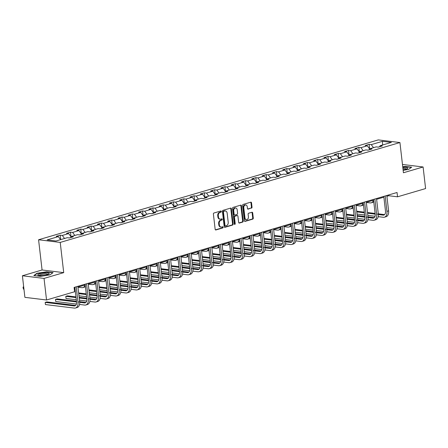 <?xml version="1.0" encoding="UTF-8"?>
<svg xmlns="http://www.w3.org/2000/svg" width="448" height="448" viewBox="0 0 448 448"><rect width="100%" height="100%" fill="white"/><g stroke="black" fill="none" stroke-linecap="round" stroke-linejoin="round"><path stroke-width="0.67" d="M221.351 211.445A0.61 0.454 97 0 0 220.83 210.986L213.942 213.013A0.874 0.65 97 0 0 213.394 214.049L215.158 229.303A0.874 0.65 97 0 0 215.902 229.958L222.79 227.931A0.61 0.454 97 0 0 222.65 226.75L221.76 227.007A2.789 2.083 97 0 1 221.11 227.063A2.789 2.083 97 0 1 219.374 224.907L219.229 223.636A2.789 2.083 97 0 1 220.987 220.315L221.878 220.052A0.61 0.454 97 0 0 221.743 218.865L220.847 219.128A2.789 2.083 97 0 1 220.198 219.184A2.789 2.083 97 0 1 218.462 217.028L218.316 215.757A2.789 2.083 97 0 1 220.074 212.436L220.965 212.173A0.61 0.454 97 0 0 221.351 211.445M220.198 219.184L219.61 219.111A2.789 2.083 97 0 1 217.879 216.955L217.728 215.684A2.789 2.083 97 0 1 219.492 212.363L220.382 212.1A0.61 0.454 97 0 0 220.634 211.047M215.426 229.852L222.202 227.864A0.61 0.454 97 0 0 222.454 226.806M221.11 227.063L220.522 226.996A2.789 2.083 97 0 1 218.786 224.834L218.641 223.563A2.789 2.083 97 0 1 220.399 220.242L221.295 219.979A0.61 0.454 97 0 0 221.547 218.926M251.474 208.158A0.874 0.65 97 0 0 252.022 207.116L251.53 202.838A0.874 0.65 97 0 0 250.779 202.182L243.135 204.428A0.874 0.65 97 0 0 242.586 205.47L244.35 220.718A0.874 0.65 97 0 0 245.095 221.374L252.745 219.128A0.874 0.65 97 0 0 253.294 218.092L252.694 212.923A0.874 0.65 97 0 0 251.95 212.262L248.674 213.226A0.874 0.65 97 0 0 248.125 214.267L248.422 216.826A2.33 1.742 97 0 1 246.406 219.649A2.33 1.742 97 0 1 244.955 217.846L243.796 207.805A2.33 1.742 97 0 1 245.812 204.982A2.33 1.742 97 0 1 247.262 206.786L247.453 208.46A0.874 0.65 97 0 0 248.203 209.115L250.886 208.085A0.874 0.65 97 0 0 251.44 207.043L250.942 202.765A0.874 0.65 97 0 0 250.673 202.216M403.43 172.766L423.102 166.981L425.6 188.563L397.544 196.806L397.046 192.494L74.099 287.431L74.598 291.749L46.542 299.992L44.044 278.415L63.717 272.63L60.222 242.418L399.935 142.548L403.43 172.766M231.375 208.762A0.874 0.65 97 0 0 230.63 208.107L222.981 210.353A0.874 0.65 97 0 0 222.432 211.389L224.196 226.643A0.874 0.65 97 0 0 224.946 227.298L232.59 225.053A0.874 0.65 97 0 0 233.139 224.017L231.375 208.762L230.793 208.69A0.874 0.65 97 0 0 230.518 208.135M233.061 207.39L240.705 205.145A0.874 0.65 97 0 1 241.45 205.8L243.214 221.054A0.874 0.65 97 0 1 242.665 222.09L239.394 223.054A0.874 0.65 97 0 1 238.65 222.393L237.933 216.21A0.874 0.65 97 0 0 237.188 215.555L235.015 216.194A0.874 0.65 97 0 0 234.466 217.23L235.211 223.67A0.61 0.454 97 0 1 234.304 223.933L232.512 208.432A0.874 0.65 97 0 1 233.061 207.39M60.222 242.418L38.578 239.764L378.291 139.899L399.935 142.548M369.667 149.01L369.13 144.357L365.17 145.522L367.304 145.785L360.965 147.65L358.831 147.386L354.872 148.551L357.006 148.814L350.666 150.674L348.533 150.416L344.574 151.575L346.707 151.838L340.368 153.703L338.234 153.44L334.275 154.605L336.409 154.868L330.07 156.727L327.936 156.47L323.977 157.634L326.11 157.892L319.771 159.757L317.638 159.494L313.678 160.658L315.812 160.922L309.473 162.786L307.339 162.523L303.38 163.688L305.514 163.951L299.174 165.81L297.041 165.553L293.082 166.718L295.215 166.975L288.876 168.84L286.742 168.577L282.783 169.742L284.917 170.005L278.578 171.87L276.444 171.606L272.485 172.771L274.618 173.029L268.279 174.894L266.146 174.63L262.186 175.795L264.32 176.058L257.981 177.923L255.847 177.66L251.888 178.825L254.022 179.088L247.682 180.947L245.549 180.69L241.59 181.854L243.723 182.112L237.39 183.977L235.25 183.714L231.291 184.878L233.425 185.142L227.091 187.006L224.952 186.743L220.993 187.908L223.126 188.166L216.793 190.03L214.654 189.773L210.694 190.932L212.828 191.195L206.494 193.06L204.355 192.797L200.396 193.962L202.53 194.225L196.196 196.084L194.057 195.826L190.098 196.991L192.231 197.249L185.898 199.114L183.758 198.85L179.799 200.015L181.933 200.278L175.599 202.143L173.46 201.88L169.501 203.045L171.634 203.308L165.301 205.167L163.162 204.91L159.202 206.074L161.336 206.332L155.002 208.197L152.863 207.934L148.904 209.098L151.038 209.362L144.704 211.221L142.565 210.963L138.606 212.128L140.739 212.386L134.406 214.25L132.266 213.987L128.307 215.152L130.441 215.415L124.107 217.28L121.968 217.017L118.009 218.182L120.142 218.445L113.809 220.304L111.67 220.046L107.71 221.211L109.844 221.469L103.51 223.334L101.371 223.07L97.412 224.235L99.546 224.498L93.212 226.363L91.073 226.1L87.114 227.265L89.247 227.522L82.914 229.387L80.774 229.124L76.815 230.289L78.949 230.552L72.615 232.417L70.476 232.154L66.517 233.318L68.65 233.582L62.317 235.441L60.178 235.183L56.218 236.348L58.352 236.606L47.13 239.904L56.022 240.996L67.245 237.698L69.384 237.955L73.343 236.79L71.21 236.533L70.543 237.614M369.13 144.357L371.263 144.62L382.486 141.322L391.378 142.408L380.156 145.706L382.29 145.97L378.33 147.134L376.197 146.871L369.858 148.736L371.997 148.999L368.032 150.164L365.898 149.901L359.559 151.766L361.698 152.023L357.734 153.188L355.6 152.93L349.261 154.79L351.4 155.053L347.435 156.218L345.302 155.954L338.962 157.819L341.102 158.077L337.137 159.242L335.003 158.984L328.664 160.843L330.803 161.106L326.838 162.271L324.705 162.008L318.366 163.873L320.505 164.136L316.54 165.301L314.406 165.038L308.067 166.902L310.206 167.16L306.242 168.325L304.108 168.067L297.769 169.926L299.908 170.19L295.943 171.354L293.81 171.091L287.47 172.956L289.61 173.219L285.645 174.378L283.511 174.121L277.172 175.98L279.311 176.243L275.346 177.408L273.213 177.145L266.874 179.01L269.013 179.273L265.048 180.438L262.914 180.174L256.575 182.039L258.714 182.297L254.75 183.462L252.616 183.204L246.277 185.063L248.416 185.326L244.451 186.491L242.318 186.228L235.978 188.093L238.118 188.356L234.153 189.521L232.019 189.258L225.68 191.122L227.819 191.38L223.854 192.545L221.721 192.282L215.382 194.146L217.521 194.41L213.556 195.574L211.422 195.311L205.083 197.176L207.222 197.434L203.258 198.598L201.124 198.341L194.785 200.2L196.924 200.463L192.959 201.628L190.826 201.365L184.486 203.23L186.626 203.493L182.661 204.658L180.527 204.394L174.188 206.259L176.327 206.517L172.362 207.682L170.229 207.424L163.89 209.283L166.029 209.546L162.064 210.711L159.93 210.448L153.591 212.313L155.73 212.576L151.766 213.735L149.632 213.478L143.293 215.337L145.432 215.6L141.467 216.765L139.334 216.502L132.994 218.366L135.134 218.63L131.169 219.794L129.035 219.531L122.696 221.396L124.835 221.654L120.87 222.818L118.737 222.561L112.398 224.42L114.537 224.683L110.572 225.848L108.438 225.585L102.099 227.45L104.238 227.713L100.274 228.878L98.14 228.614L91.801 230.479L93.94 230.737L89.975 231.902L87.842 231.638L81.508 233.503L83.642 233.766L79.677 234.931L77.543 234.668L71.21 236.533M369.23 149.761L367.92 150.147M369.678 149.027L367.304 145.785M363.199 150.696L360.965 147.65M369.858 148.736L369.197 149.822M358.932 152.79L357.622 153.177M359.38 152.057L357.006 148.814M352.901 153.72L350.666 150.674M359.559 151.766L358.898 152.846M348.634 155.82L347.323 156.201M349.082 155.081L346.707 151.838M342.602 156.75L340.368 153.703M349.261 154.79L348.6 155.876M338.335 158.844L337.025 159.23M338.783 158.11L336.409 154.868M332.304 159.774L330.07 156.727M338.962 157.819L338.302 158.9M328.037 161.874L326.726 162.26M328.485 161.134L326.11 157.892M322.006 162.803L319.771 159.757M328.664 160.843L328.003 161.93M317.738 164.898L316.428 165.284M318.186 164.164L315.812 160.922M311.707 165.833L309.473 162.786M318.366 163.873L317.705 164.959M307.44 167.927L306.13 168.314M307.339 162.523L307.877 167.177L305.514 163.951M301.409 168.857L299.174 165.81M308.067 166.902L307.406 167.983M297.142 170.957L295.831 171.338M297.041 165.553L297.578 170.201L295.215 166.975M291.11 171.886L288.876 168.84M297.769 169.926L297.108 171.013M286.843 173.981L285.533 174.367M286.742 168.577L287.28 173.23L284.917 170.005M280.812 174.91L278.578 171.87M287.47 172.956L286.81 174.042M276.545 177.01L275.234 177.397M276.993 176.277L274.618 173.029M270.514 177.94L268.279 174.894M277.172 175.98L276.511 177.066M266.246 180.04L264.936 180.421M266.694 179.301L264.32 176.058M260.215 180.97L257.981 177.923M266.874 179.01L266.213 180.096M255.948 183.064L254.638 183.45M256.396 182.33L254.022 179.088M249.917 183.994L247.682 180.947M256.575 182.039L255.914 183.12M245.65 186.094L244.339 186.474M246.098 185.354L243.723 182.112M239.618 187.023L237.39 183.977M246.277 185.063L245.616 186.15M235.351 189.118L234.041 189.504M235.799 188.384L233.425 185.142M229.32 190.053L227.091 187.006M235.978 188.093L235.318 189.179M225.053 192.147L223.742 192.534M225.501 191.414L223.126 188.166M219.022 193.077L216.793 190.03M225.68 191.122L225.019 192.203M214.754 195.177L213.444 195.558M215.202 194.438L212.828 191.195M208.723 196.106L206.494 193.06M215.382 194.146L214.721 195.233M204.456 198.201L203.146 198.587M204.355 192.797L204.893 197.45L202.53 194.225M198.425 199.13L196.196 196.084M205.083 197.176L204.422 198.257M194.158 201.23L192.847 201.617M194.057 195.826L194.594 200.48L192.231 197.249M188.126 202.16L185.898 199.114M194.785 200.2L194.124 201.286M183.859 204.254L182.549 204.641M184.313 203.521L181.933 200.278M177.828 205.19L175.599 202.143M184.486 203.23L183.826 204.316M173.561 207.284L172.25 207.67M174.014 206.55L171.634 203.308M167.53 208.214L165.301 205.167M174.188 206.259L173.527 207.34M163.262 210.314L161.952 210.694M163.716 209.574L161.336 206.332M157.231 211.243L155.002 208.197M163.89 209.283L163.229 210.37M152.964 213.338L151.654 213.724M153.418 212.604L151.038 209.362M146.933 214.267L144.704 211.221M153.591 212.313L152.93 213.394M142.666 216.367L141.355 216.754M142.565 210.963L143.102 215.617L140.739 212.386M136.634 217.297L134.406 214.25M143.293 215.337L142.632 216.423M132.367 219.397L131.057 219.778M132.821 218.658L130.441 215.415M126.336 220.326L124.107 217.28M132.994 218.366L132.334 219.453M122.069 222.421L120.758 222.807M122.522 221.687L120.142 218.445M116.038 223.35L113.809 220.304M122.696 221.396L122.035 222.477M111.77 225.45L110.46 225.831M112.224 224.711L109.844 221.469M105.739 226.38L103.51 223.334M112.398 224.42L111.737 225.506M101.472 228.474L100.162 228.861M101.926 227.741L99.546 224.498M95.441 229.41L93.212 226.363M102.099 227.45L101.438 228.536M91.174 231.504L89.863 231.89M91.627 230.77L89.247 227.522M85.142 232.434L82.914 229.387M91.801 230.479L91.14 231.56M80.875 234.534L79.565 234.914M81.329 233.794L78.949 230.552M74.844 235.463L72.615 232.417M81.508 233.503L80.842 234.59M70.577 237.558L69.266 237.944M71.03 236.824L68.65 233.582M64.546 238.487L62.317 235.441M60.586 239.652L58.352 236.606M63.717 272.63L42.073 269.982L22.4 275.761L44.044 278.415M22.4 275.761L24.898 297.343L46.542 299.992M423.102 166.981L402.466 164.455M42.073 269.982L38.578 239.764M386.921 196.28L388.769 195.737L397.544 196.806M74.189 288.215L74.922 287.997M77.969 287.101L85.221 284.967M88.267 284.077L95.519 281.943M98.566 281.047L105.818 278.914M108.864 278.018L116.116 275.89M119.162 274.994L126.414 272.86M129.461 271.964L136.713 269.83M139.759 268.934L147.011 266.806M150.058 265.91L157.31 263.777M160.356 262.881L167.608 260.747M170.654 259.857L177.906 257.723M180.953 256.827L188.205 254.694M191.251 253.798L198.503 251.67M201.55 250.774L208.802 248.64M211.848 247.744L219.1 245.61M222.146 244.72L229.398 242.586M232.445 241.69L239.697 239.557M242.743 238.661L249.995 236.533M253.042 235.637L260.294 233.503M263.34 232.607L270.592 230.474M273.638 229.583L280.89 227.45M283.937 226.554L291.189 224.42M294.235 223.524L301.487 221.396M304.534 220.5L311.786 218.366M314.832 217.47L322.084 215.337M325.13 214.441L332.382 212.313M335.429 211.417L342.681 209.283M345.727 208.387L352.979 206.254M356.026 205.363L363.278 203.23M366.324 202.334L373.576 200.2M376.622 199.304L383.874 197.176M379.529 146.737L378.218 147.118M382.57 145.001L382.486 141.322M373.498 147.666L371.263 144.62M380.156 145.706L379.495 146.793M388.679 194.953L388.769 195.737M60.693 239.624L60.178 235.183M71.019 236.807L70.476 232.154M81.312 233.778L80.774 229.124M91.61 230.754L91.073 226.1M101.909 227.724L101.371 223.07M112.207 224.694L111.67 220.046M122.506 221.67L121.968 217.017M132.804 218.641L132.266 213.987M153.401 212.587L152.863 207.934M163.699 209.558L163.162 204.91M173.998 206.534L173.46 201.88M184.296 203.504L183.758 198.85M215.191 194.421L214.654 189.773M225.49 191.397L224.952 186.743M235.788 188.367L235.25 183.714M246.086 185.338L245.549 180.69M256.385 182.314L255.847 177.66M266.683 179.284L266.146 174.63M276.982 176.26L276.444 171.606M318.175 164.147L317.638 159.494M328.474 161.123L327.936 156.47M338.772 158.094L338.234 153.44M349.07 155.064L348.533 150.416M359.369 152.04L358.831 147.386M49.974 274.876L53.082 272.608L46.564 271.807L36.938 273.28L33.824 275.554L40.342 276.354L49.974 274.876M403.144 170.29L408.565 169.462L411.678 167.188L405.16 166.393L402.735 166.762M36.977 273.616L36.938 273.28M224.47 227.198L232.002 224.98A0.874 0.65 97 0 0 232.557 223.944L230.793 208.69M223.832 211.333A0.61 0.454 97 0 0 223.446 212.055L224.997 225.445A0.61 0.454 97 0 0 225.518 225.904L226.458 225.63A2.789 2.083 97 0 0 228.217 222.309L227.158 213.158A2.789 2.083 97 0 0 225.428 210.997A2.789 2.083 97 0 0 224.773 211.053L223.25 211.26A0.61 0.454 97 0 0 222.863 211.982L223.446 212.055M224.935 225.831A0.61 0.454 97 0 1 224.414 225.372L222.863 211.982M225.428 210.997L224.84 210.924A2.789 2.083 97 0 0 224.19 210.98L224.773 211.053M223.25 211.26L224.19 210.98M238.918 222.947L242.082 222.018A0.874 0.65 97 0 0 242.631 220.982L240.867 205.727A0.874 0.65 97 0 0 240.598 205.178M236.998 215.533A0.874 0.65 97 0 0 236.6 215.482L234.433 216.121A0.874 0.65 97 0 0 233.878 217.157L234.623 223.597L235.211 223.67M234.41 224.23A0.61 0.454 97 0 0 234.623 223.597M237.188 209.793A2.33 1.742 97 0 0 235.738 207.99A2.33 1.742 97 0 0 233.722 210.812L234.13 214.346A0.874 0.65 97 0 0 234.881 215.006L237.048 214.368A0.874 0.65 97 0 0 237.597 213.326L237.188 209.793M235.738 207.99L235.155 207.917A2.33 1.742 97 0 0 233.139 210.739L233.722 210.812M234.674 215.023L234.091 214.95A0.874 0.65 97 0 1 233.548 214.278L233.139 210.739M247.727 209.014L250.886 208.085M245.812 204.982L245.224 204.91A2.33 1.742 97 0 0 243.208 207.732L243.796 207.805M246.406 219.649L245.823 219.582A2.33 1.742 97 0 1 244.373 217.773L243.208 207.732M244.619 221.273L252.157 219.055A0.874 0.65 97 0 0 252.706 218.019L252.112 212.85A0.874 0.65 97 0 0 251.838 212.296M23.677 286.81L23.218 286.944L23.464 289.106L23.951 289.162M23.699 287.006L23.027 287.353L23.464 289.106M75.628 305.441L46.838 301.918L45.186 302.4L45.438 304.562L74.368 308.101A6.658 4.206 -106.4 0 0 75.494 308.011A6.658 4.206 -106.4 0 0 78.002 302.165L76.227 286.804M75.494 308.011L77.146 307.53A6.658 4.206 -106.4 0 0 79.654 301.678L77.879 286.317M74.833 287.213L76.541 301.986A4.441 2.806 73.6 0 1 74.866 305.883A4.441 2.806 73.6 0 1 74.116 305.945L45.186 302.4L45.438 304.562M49.09 273.392A5.768 1.176 -6.6 0 0 42.325 273.218A5.768 1.176 -6.6 0 0 37.856 275.111A5.768 1.176 -6.6 0 0 38.181 275.296A5.768 1.176 -6.6 0 0 43.613 275.425A5.768 1.176 -6.6 0 0 48.871 274.058A5.768 1.176 -6.6 0 0 49.09 273.392M47.902 274.518A4.368 0.89 -6.6 0 0 47.818 274.389A4.368 0.89 -6.6 0 0 43.131 274.193A4.368 0.89 -6.6 0 0 39.222 275.52M34.25 275.604L37.162 273.482L46.491 272.054L52.786 272.821M403.099 169.887A5.768 1.176 -6.6 0 0 405.871 169.299A5.768 1.176 -6.6 0 0 407.462 168.638A5.768 1.176 -6.6 0 0 402.83 167.574M402.763 166.992L405.082 166.634L411.382 167.406M406.493 169.098A4.368 0.89 -6.6 0 0 402.954 168.655M74.402 290.069A6.658 4.206 -106.4 0 0 75.118 289.677M74.306 289.24A6.658 4.206 -106.4 0 0 74.861 288.014M77.98 287.202L81.766 287.666A6.658 4.206 -106.4 0 0 82.891 287.577A6.658 4.206 -106.4 0 0 85.159 284.99M82.891 287.577L84.543 287.09A6.658 4.206 -106.4 0 0 85.417 286.653M79.542 304.444L84.666 305.071A6.658 4.206 -106.4 0 0 85.792 304.987A6.658 4.206 -106.4 0 0 88.301 299.135L86.526 283.774M85.792 304.987L87.444 304.5A6.658 4.206 -106.4 0 0 89.953 298.648L88.178 283.293M85.131 284.189L86.839 298.956A4.441 2.806 73.6 0 1 85.165 302.859A4.441 2.806 73.6 0 1 84.414 302.915L79.71 302.338M85.926 302.411L79.649 301.644M76.457 301.252L57.137 298.889L55.485 299.376L55.737 301.532L76.406 304.063M76.541 301.952L55.485 299.376L55.737 301.532M89.841 301.42L94.965 302.047A6.658 4.206 -106.4 0 0 96.09 301.958A6.658 4.206 -106.4 0 0 98.599 296.106L96.824 280.75M96.09 301.958L97.742 301.47A6.658 4.206 -106.4 0 0 100.251 295.624L98.476 280.263M95.43 281.159L97.138 295.926A4.441 2.806 73.6 0 1 95.463 299.83A4.441 2.806 73.6 0 1 94.713 299.886L90.009 299.309M96.225 299.387L89.947 298.614M86.755 298.228L79.15 297.293M75.953 296.906L67.435 295.859L65.783 296.346L66.035 298.502L76.283 299.757M86.839 298.922L79.229 297.993M76.037 297.601L65.783 296.346L66.035 298.502M79.481 300.149L86.705 301.034M88.278 284.172L92.064 284.637A6.658 4.206 -106.4 0 0 93.19 284.547A6.658 4.206 -106.4 0 0 95.458 281.96M93.19 284.547L94.842 284.066A6.658 4.206 -106.4 0 0 95.715 283.623M98.577 281.148L102.362 281.607A6.658 4.206 -106.4 0 0 103.488 281.523A6.658 4.206 -106.4 0 0 105.756 278.93M103.488 281.523L105.14 281.036A6.658 4.206 -106.4 0 0 106.014 280.599M108.875 278.118L112.661 278.583A6.658 4.206 -106.4 0 0 113.786 278.494A6.658 4.206 -106.4 0 0 116.054 275.906M113.786 278.494L115.438 278.012A6.658 4.206 -106.4 0 0 116.312 277.57M100.139 298.39L105.263 299.018A6.658 4.206 -106.4 0 0 106.389 298.934A6.658 4.206 -106.4 0 0 108.898 293.082L107.122 277.721M106.389 298.934L108.041 298.446A6.658 4.206 -106.4 0 0 110.55 292.594L108.774 277.239M105.728 278.13L107.436 292.902A4.441 2.806 73.6 0 1 105.762 296.8A4.441 2.806 73.6 0 1 105.011 296.862L100.307 296.285M106.523 296.358L100.246 295.59M97.054 295.198L89.449 294.269M86.251 293.877L78.646 292.947M97.138 295.893L89.527 294.963M86.335 294.571L78.725 293.642M78.977 295.798L86.582 296.733M89.779 297.125L97.003 298.01M110.438 295.361L115.562 295.988A6.658 4.206 -106.4 0 0 116.687 295.904A6.658 4.206 -106.4 0 0 119.196 290.052L117.421 274.697M116.687 295.904L118.339 295.417A6.658 4.206 -106.4 0 0 120.848 289.57L119.073 274.21M116.026 275.106L117.734 289.873A4.441 2.806 73.6 0 1 116.06 293.776A4.441 2.806 73.6 0 1 115.31 293.832L110.606 293.255M116.822 293.328L110.544 292.561M107.352 292.169L99.747 291.239M96.55 290.847L88.945 289.918M107.436 292.869L99.826 291.939M96.634 291.547L89.023 290.612M89.275 292.774L96.88 293.703M100.078 294.095L107.302 294.98M120.736 292.337L125.86 292.964A6.658 4.206 -106.4 0 0 126.986 292.874A6.658 4.206 -106.4 0 0 129.494 287.028L127.719 271.667M126.986 292.874L128.638 292.393A6.658 4.206 -106.4 0 0 131.146 286.541L129.371 271.18M126.325 272.076L128.033 286.849A4.441 2.806 73.6 0 1 126.358 290.746A4.441 2.806 73.6 0 1 125.608 290.802L120.904 290.231M127.12 290.304L120.842 289.537M117.65 289.145L110.046 288.21M106.848 287.823L99.243 286.888M117.734 289.839L110.124 288.91M106.932 288.518L99.322 287.588M99.574 289.744L107.178 290.679M110.376 291.066L117.6 291.95M131.034 289.307L136.158 289.934A6.658 4.206 -106.4 0 0 137.284 289.85A6.658 4.206 -106.4 0 0 139.793 283.998L138.018 268.638M137.284 289.85L138.936 289.363A6.658 4.206 -106.4 0 0 141.445 283.511L139.67 268.156M136.623 269.052L138.331 283.819A4.441 2.806 73.6 0 1 136.657 287.717A4.441 2.806 73.6 0 1 135.906 287.778L131.202 287.202M137.418 287.274L131.141 286.507M127.949 286.115L120.344 285.186M117.146 284.794L109.542 283.864M128.033 286.815L120.422 285.88M117.23 285.494L109.62 284.558M109.872 286.72L117.477 287.65M120.674 288.042L127.898 288.926M141.333 286.283L146.457 286.91A6.658 4.206 -106.4 0 0 147.582 286.821A6.658 4.206 -106.4 0 0 150.091 280.969L148.316 265.614M147.582 286.821L149.234 286.334A6.658 4.206 -106.4 0 0 151.743 280.487L149.968 265.126M146.922 266.022L148.63 280.79A4.441 2.806 73.6 0 1 146.955 284.693A4.441 2.806 73.6 0 1 146.205 284.749L141.501 284.172M147.717 284.25L141.439 283.478M138.247 283.091L130.637 282.156M127.445 281.764L119.84 280.834M138.326 283.786L130.721 282.856M127.529 282.464L119.918 281.534M120.17 283.69L127.775 284.62M130.967 285.012L138.197 285.897M151.631 283.254L156.755 283.881A6.658 4.206 -106.4 0 0 157.881 283.791A6.658 4.206 -106.4 0 0 160.39 277.945L158.614 262.584M157.881 283.791L159.533 283.31A6.658 4.206 -106.4 0 0 162.042 277.458L160.266 262.097M157.22 262.993L158.928 277.766A4.441 2.806 73.6 0 1 157.254 281.663A4.441 2.806 73.6 0 1 156.503 281.725L151.799 281.148M158.015 281.221L151.738 280.454M148.546 280.062L140.935 279.132M137.743 278.74L130.138 277.81M148.624 280.756L141.019 279.826M137.827 279.434L130.217 278.505M130.469 280.661L138.074 281.596M141.266 281.988L148.495 282.873M161.93 280.224L167.054 280.851A6.658 4.206 -106.4 0 0 168.179 280.767A6.658 4.206 -106.4 0 0 170.688 274.915L168.913 259.56M168.179 280.767L169.831 280.28A6.658 4.206 -106.4 0 0 172.34 274.428L170.565 259.073M167.518 259.969L169.226 274.736A4.441 2.806 73.6 0 1 167.552 278.639A4.441 2.806 73.6 0 1 166.802 278.695L162.098 278.118M168.314 278.191L162.036 277.424M158.844 277.032L151.234 276.102M148.042 275.71L140.437 274.781M158.922 277.732L151.318 276.802M148.126 276.41L140.515 275.475M140.767 277.637L148.372 278.566M151.564 278.958L158.794 279.843M172.228 277.2L177.352 277.827A6.658 4.206 -106.4 0 0 178.478 277.738A6.658 4.206 -106.4 0 0 180.986 271.891L179.211 256.53M178.478 277.738L180.13 277.256A6.658 4.206 -106.4 0 0 182.638 271.404L180.863 256.043M177.817 256.939L179.525 271.712A4.441 2.806 73.6 0 1 177.85 275.61A4.441 2.806 73.6 0 1 177.1 275.666L172.396 275.094M178.612 275.167L172.334 274.4M169.142 274.008L161.532 273.073M158.34 272.686L150.735 271.751M169.221 274.702L161.616 273.773M158.424 273.381L150.814 272.451M151.066 274.607L158.67 275.537M161.862 275.929L169.092 276.814M182.526 274.17L187.65 274.798A6.658 4.206 -106.4 0 0 188.776 274.714A6.658 4.206 -106.4 0 0 191.285 268.862L189.51 253.501M188.776 274.714L190.428 274.226A6.658 4.206 -106.4 0 0 192.937 268.374L191.162 253.019M188.115 253.91L189.823 268.682A4.441 2.806 73.6 0 1 188.149 272.58A4.441 2.806 73.6 0 1 187.398 272.642L182.694 272.065M188.91 272.138L182.633 271.37M179.441 270.978L171.83 270.049M168.638 269.657L161.034 268.727M179.519 271.678L171.914 270.743M168.722 270.351L161.112 269.422M161.364 271.583L168.969 272.513M172.161 272.905L179.39 273.79M192.825 271.146L197.949 271.774A6.658 4.206 -106.4 0 0 199.074 271.684A6.658 4.206 -106.4 0 0 201.583 265.832L199.808 250.477M199.074 271.684L200.726 271.197A6.658 4.206 -106.4 0 0 203.235 265.35L201.46 249.99M198.414 250.886L200.122 265.653A4.441 2.806 73.6 0 1 198.447 269.556A4.441 2.806 73.6 0 1 197.697 269.612L192.993 269.035M199.209 269.114L192.931 268.341M189.739 267.954L182.129 267.019M178.937 266.627L171.332 265.698M189.818 268.649L182.213 267.719M179.021 267.327L171.41 266.398M171.662 268.554L179.267 269.483M182.459 269.875L189.689 270.76M203.123 268.117L208.247 268.744A6.658 4.206 -106.4 0 0 209.373 268.654A6.658 4.206 -106.4 0 0 211.882 262.808L210.106 247.447M209.373 268.654L211.025 268.173A6.658 4.206 -106.4 0 0 213.534 262.321L211.758 246.96M208.712 247.856L210.42 262.629A4.441 2.806 73.6 0 1 208.746 266.526A4.441 2.806 73.6 0 1 207.995 266.588L203.291 266.011M209.507 266.084L203.23 265.317M200.038 264.925L192.427 263.995M189.235 263.603L181.63 262.668M200.116 265.619L192.511 264.69M189.319 264.298L181.709 263.368M181.961 265.524L189.566 266.459M192.758 266.846L199.987 267.73M213.422 265.087L218.546 265.714A6.658 4.206 -106.4 0 0 219.671 265.63A6.658 4.206 -106.4 0 0 222.18 259.778L220.405 244.418M219.671 265.63L221.323 265.143A6.658 4.206 -106.4 0 0 223.832 259.291L222.057 243.936M219.01 244.832L220.718 259.599A4.441 2.806 73.6 0 1 219.044 263.502A4.441 2.806 73.6 0 1 218.294 263.558L213.59 262.982M219.806 263.054L213.528 262.287M210.336 261.895L202.726 260.966M199.534 260.574L191.929 259.644M210.414 262.595L202.81 261.66M199.618 261.274L192.007 260.338M192.259 262.5L199.864 263.43M203.056 263.822L210.286 264.706M223.72 262.063L228.844 262.69A6.658 4.206 -106.4 0 0 229.97 262.601A6.658 4.206 -106.4 0 0 232.478 256.749L230.703 241.394M229.97 262.601L231.622 262.119A6.658 4.206 -106.4 0 0 234.13 256.267L232.355 240.906M229.309 241.802L231.017 256.57A4.441 2.806 73.6 0 1 229.342 260.473A4.441 2.806 73.6 0 1 228.592 260.529L223.888 259.952M230.104 260.03L223.826 259.258M220.634 258.871L213.024 257.936M209.832 257.55L202.227 256.614M220.713 259.566L213.108 258.636M209.916 258.244L202.306 257.314M202.558 259.47L210.162 260.4M213.354 260.792L220.584 261.677M234.018 259.034L239.142 259.661A6.658 4.206 -106.4 0 0 240.268 259.577A6.658 4.206 -106.4 0 0 242.777 253.725L241.002 238.364M240.268 259.577L241.92 259.09A6.658 4.206 -106.4 0 0 244.429 253.238L242.654 237.882M239.607 238.773L241.315 253.546A4.441 2.806 73.6 0 1 239.641 257.443A4.441 2.806 73.6 0 1 238.89 257.505L234.186 256.928M240.402 257.001L234.125 256.234M230.933 255.842L223.322 254.912M220.13 254.52L212.526 253.59M231.011 256.542L223.406 255.606M220.214 255.214L212.604 254.285M212.856 256.441L220.461 257.376M223.653 257.768L230.882 258.653M244.317 256.01L249.441 256.631A6.658 4.206 -106.4 0 0 250.566 256.547A6.658 4.206 -106.4 0 0 253.075 250.695L251.3 235.34M250.566 256.547L252.218 256.06A6.658 4.206 -106.4 0 0 254.727 250.214L252.952 234.853M249.906 235.749L251.614 250.516A4.441 2.806 73.6 0 1 249.939 254.419A4.441 2.806 73.6 0 1 249.189 254.475L244.485 253.898M250.701 253.971L244.423 253.204M241.231 252.812L233.621 251.882M230.429 251.49L222.824 250.561M241.31 253.512L233.705 252.582M230.513 252.19L222.902 251.255M223.154 253.417L230.759 254.346M233.951 254.738L241.181 255.623M254.615 252.98L259.739 253.607A6.658 4.206 -106.4 0 0 260.865 253.518A6.658 4.206 -106.4 0 0 263.374 247.671L261.598 232.31M260.865 253.518L262.517 253.036A6.658 4.206 -106.4 0 0 265.026 247.184L263.25 231.823M260.204 232.719L261.912 247.492A4.441 2.806 73.6 0 1 260.238 251.39A4.441 2.806 73.6 0 1 259.487 251.446L254.783 250.874M260.999 250.947L254.722 250.18M251.53 249.788L243.919 248.858M240.727 248.466L233.122 247.531M251.608 250.482L244.003 249.553M240.811 249.161L233.201 248.231M233.453 250.387L241.058 251.322M244.25 251.709L251.479 252.594M264.914 249.95L270.032 250.578A6.658 4.206 -106.4 0 0 271.163 250.494A6.658 4.206 -106.4 0 0 273.672 244.642L271.897 229.281M271.163 250.494L272.815 250.006A6.658 4.206 -106.4 0 0 275.324 244.154L273.549 228.799M270.502 229.695L272.21 244.462A4.441 2.806 73.6 0 1 270.536 248.36A4.441 2.806 73.6 0 1 269.786 248.422L265.082 247.845M271.298 247.918L265.02 247.15M261.828 246.758L254.218 245.829M251.026 245.437L243.421 244.507M261.906 247.458L254.302 246.523M251.11 246.137L243.499 245.202M243.751 247.363L251.356 248.293M254.548 248.685L261.778 249.57M275.212 246.926L280.33 247.554A6.658 4.206 -106.4 0 0 281.462 247.464A6.658 4.206 -106.4 0 0 283.97 241.612L282.195 226.257M281.462 247.464L283.114 246.977A6.658 4.206 -106.4 0 0 285.622 241.13L283.847 225.77M280.801 226.666L282.509 241.433A4.441 2.806 73.6 0 1 280.834 245.336A4.441 2.806 73.6 0 1 280.084 245.392L275.374 244.815M281.596 244.894L275.318 244.121M272.126 243.734L264.516 242.799M261.324 242.407L253.719 241.478M272.205 244.429L264.6 243.499M261.402 243.107L253.798 242.178M254.044 244.334L261.654 245.263M264.846 245.655L272.076 246.54M285.51 243.897L290.629 244.524A6.658 4.206 -106.4 0 0 291.76 244.434A6.658 4.206 -106.4 0 0 294.269 238.588L292.494 223.227M291.76 244.434L293.412 243.953A6.658 4.206 -106.4 0 0 295.921 238.101L294.146 222.746M291.099 223.636L292.807 238.409A4.441 2.806 73.6 0 1 291.133 242.306A4.441 2.806 73.6 0 1 290.382 242.368L285.673 241.791M291.894 241.864L285.617 241.097M282.425 240.705L274.814 239.775M271.622 239.383L264.012 238.454M282.503 241.399L274.898 240.47M271.701 240.078L264.096 239.148M264.342 241.304L271.953 242.239M275.145 242.631L282.374 243.516M119.174 275.089L122.959 275.554A6.658 4.206 -106.4 0 0 124.085 275.47A6.658 4.206 -106.4 0 0 126.353 272.877M124.085 275.47L125.737 274.982A6.658 4.206 -106.4 0 0 126.61 274.54M129.472 272.065L133.258 272.53A6.658 4.206 -106.4 0 0 134.383 272.44A6.658 4.206 -106.4 0 0 136.651 269.853M134.383 272.44L136.035 271.953A6.658 4.206 -106.4 0 0 136.909 271.516M139.77 269.035L143.556 269.5A6.658 4.206 -106.4 0 0 144.682 269.41A6.658 4.206 -106.4 0 0 146.95 266.823M144.682 269.41L146.334 268.929A6.658 4.206 -106.4 0 0 147.207 268.486M150.069 266.011L153.854 266.47A6.658 4.206 -106.4 0 0 154.98 266.386A6.658 4.206 -106.4 0 0 157.248 263.794M154.98 266.386L156.632 265.899A6.658 4.206 -106.4 0 0 157.506 265.462M160.367 262.982L164.153 263.446A6.658 4.206 -106.4 0 0 165.278 263.357A6.658 4.206 -106.4 0 0 167.546 260.77M165.278 263.357L166.93 262.875A6.658 4.206 -106.4 0 0 167.804 262.433M170.666 259.952L174.451 260.417A6.658 4.206 -106.4 0 0 175.577 260.333A6.658 4.206 -106.4 0 0 177.845 257.74M175.577 260.333L177.229 259.846A6.658 4.206 -106.4 0 0 178.102 259.403M180.964 256.928L184.75 257.393A6.658 4.206 -106.4 0 0 185.875 257.303A6.658 4.206 -106.4 0 0 188.143 254.71M185.875 257.303L187.527 256.816A6.658 4.206 -106.4 0 0 188.401 256.379M191.262 253.898L195.048 254.363A6.658 4.206 -106.4 0 0 196.174 254.274A6.658 4.206 -106.4 0 0 198.442 251.686M196.174 254.274L197.826 253.792A6.658 4.206 -106.4 0 0 198.699 253.35M201.561 250.874L205.346 251.334A6.658 4.206 -106.4 0 0 206.472 251.25A6.658 4.206 -106.4 0 0 208.74 248.657M206.472 251.25L208.124 250.762A6.658 4.206 -106.4 0 0 208.998 250.32M211.859 247.845L215.645 248.31A6.658 4.206 -106.4 0 0 216.77 248.22A6.658 4.206 -106.4 0 0 219.038 245.633M216.77 248.22L218.422 247.733A6.658 4.206 -106.4 0 0 219.296 247.296M222.158 244.815L225.943 245.28A6.658 4.206 -106.4 0 0 227.069 245.196A6.658 4.206 -106.4 0 0 229.337 242.603M227.069 245.196L228.721 244.709A6.658 4.206 -106.4 0 0 229.594 244.266M232.456 241.791L236.242 242.25A6.658 4.206 -106.4 0 0 237.367 242.166A6.658 4.206 -106.4 0 0 239.635 239.574M237.367 242.166L239.019 241.679A6.658 4.206 -106.4 0 0 239.893 241.242M242.754 238.762L246.54 239.226A6.658 4.206 -106.4 0 0 247.666 239.137A6.658 4.206 -106.4 0 0 249.934 236.55M247.666 239.137L249.318 238.655A6.658 4.206 -106.4 0 0 250.191 238.213M253.053 235.732L256.838 236.197A6.658 4.206 -106.4 0 0 257.964 236.113A6.658 4.206 -106.4 0 0 260.232 233.52M257.964 236.113L259.616 235.626A6.658 4.206 -106.4 0 0 260.49 235.183M263.351 232.708L267.137 233.173A6.658 4.206 -106.4 0 0 268.262 233.083A6.658 4.206 -106.4 0 0 270.53 230.496M268.262 233.083L269.914 232.596A6.658 4.206 -106.4 0 0 270.788 232.159M273.65 229.678L277.435 230.143A6.658 4.206 -106.4 0 0 278.561 230.054A6.658 4.206 -106.4 0 0 280.829 227.466M278.561 230.054L280.213 229.572A6.658 4.206 -106.4 0 0 281.086 229.13M283.948 226.654L287.734 227.114A6.658 4.206 -106.4 0 0 288.859 227.03A6.658 4.206 -106.4 0 0 291.127 224.437M288.859 227.03L290.511 226.542A6.658 4.206 -106.4 0 0 291.385 226.106M294.246 223.625L298.032 224.09A6.658 4.206 -106.4 0 0 299.158 224A6.658 4.206 -106.4 0 0 301.426 221.413M299.158 224L300.81 223.518A6.658 4.206 -106.4 0 0 301.683 223.076M304.545 220.595L308.33 221.06A6.658 4.206 -106.4 0 0 309.456 220.976A6.658 4.206 -106.4 0 0 311.724 218.383M309.456 220.976L311.108 220.489A6.658 4.206 -106.4 0 0 311.982 220.046M314.843 217.571L318.629 218.036A6.658 4.206 -106.4 0 0 319.754 217.946A6.658 4.206 -106.4 0 0 322.022 215.354M319.754 217.946L321.406 217.459A6.658 4.206 -106.4 0 0 322.28 217.022M325.142 214.542L328.927 215.006A6.658 4.206 -106.4 0 0 330.053 214.917A6.658 4.206 -106.4 0 0 332.321 212.33M330.053 214.917L331.705 214.435A6.658 4.206 -106.4 0 0 332.578 213.993M335.44 211.518L339.226 211.977A6.658 4.206 -106.4 0 0 340.351 211.893A6.658 4.206 -106.4 0 0 342.619 209.3M340.351 211.893L342.003 211.406A6.658 4.206 -106.4 0 0 342.877 210.963M345.738 208.488L349.524 208.953A6.658 4.206 -106.4 0 0 350.65 208.863A6.658 4.206 -106.4 0 0 352.918 206.276M350.65 208.863L352.302 208.382A6.658 4.206 -106.4 0 0 353.175 207.939M356.037 205.458L359.822 205.923A6.658 4.206 -106.4 0 0 360.948 205.839A6.658 4.206 -106.4 0 0 363.216 203.246M360.948 205.839L362.6 205.352A6.658 4.206 -106.4 0 0 363.474 204.91M366.335 202.434L370.121 202.894A6.658 4.206 -106.4 0 0 371.246 202.81A6.658 4.206 -106.4 0 0 373.514 200.217M371.246 202.81L372.898 202.322A6.658 4.206 -106.4 0 0 373.772 201.886M295.809 240.867L300.927 241.494A6.658 4.206 -106.4 0 0 302.058 241.41A6.658 4.206 -106.4 0 0 304.567 235.558L302.792 220.203M302.058 241.41L303.71 240.923A6.658 4.206 -106.4 0 0 306.219 235.077L304.444 219.716M301.398 220.612L303.106 235.379A4.441 2.806 73.6 0 1 301.431 239.282A4.441 2.806 73.6 0 1 300.681 239.338L295.971 238.762M302.193 238.834L295.915 238.067M292.723 237.675L285.113 236.746M281.921 236.354L274.31 235.424M292.802 238.375L285.197 237.446M281.999 237.054L274.394 236.118M274.641 238.28L282.251 239.21M285.443 239.602L292.673 240.486M306.107 237.843L311.226 238.47A6.658 4.206 -106.4 0 0 312.357 238.381A6.658 4.206 -106.4 0 0 314.866 232.534L313.09 217.174M312.357 238.381L314.009 237.899A6.658 4.206 -106.4 0 0 316.518 232.047L314.742 216.686M311.696 217.582L313.404 232.355A4.441 2.806 73.6 0 1 311.73 236.253A4.441 2.806 73.6 0 1 310.979 236.309L306.27 235.738M312.491 235.81L306.214 235.043M303.022 234.651L295.411 233.716M292.219 233.33L284.609 232.394M303.1 235.346L295.495 234.416M292.298 234.024L284.693 233.094M284.939 235.25L292.55 236.186M295.742 236.572L302.971 237.457M316.406 234.814L321.524 235.441A6.658 4.206 -106.4 0 0 322.655 235.357A6.658 4.206 -106.4 0 0 325.164 229.505L323.389 214.144M322.655 235.357L324.307 234.87A6.658 4.206 -106.4 0 0 326.816 229.018L325.041 213.662M321.994 214.558L323.702 229.326A4.441 2.806 73.6 0 1 322.028 233.223A4.441 2.806 73.6 0 1 321.278 233.285L316.568 232.708M322.79 232.781L316.512 232.014M313.32 231.622L305.71 230.692M302.518 230.3L294.907 229.37M313.398 232.322L305.794 231.386M302.596 231L294.991 230.065M295.238 232.226L302.848 233.156M306.04 233.548L313.27 234.433M326.704 231.79L331.822 232.417A6.658 4.206 -106.4 0 0 332.954 232.327A6.658 4.206 -106.4 0 0 335.462 226.475L333.687 211.12M332.954 232.327L334.606 231.84A6.658 4.206 -106.4 0 0 337.114 225.994L335.339 210.633M332.293 211.529L334.001 226.296A4.441 2.806 73.6 0 1 332.326 230.199A4.441 2.806 73.6 0 1 331.576 230.255L326.866 229.678M333.088 229.757L326.81 228.984M323.618 228.598L316.008 227.662M312.816 227.27L305.206 226.341M323.697 229.292L316.092 228.362M312.894 227.97L305.29 227.041M305.536 229.197L313.146 230.126M316.338 230.518L323.568 231.403M337.002 228.76L342.121 229.387A6.658 4.206 -106.4 0 0 343.252 229.298A6.658 4.206 -106.4 0 0 345.761 223.451L343.986 208.09M343.252 229.298L344.904 228.816A6.658 4.206 -106.4 0 0 347.413 222.964L345.638 207.603M342.591 208.499L344.299 223.272A4.441 2.806 73.6 0 1 342.625 227.17A4.441 2.806 73.6 0 1 341.874 227.231L337.165 226.654M343.386 226.727L337.109 225.96M333.917 225.568L326.306 224.638M323.114 224.246L315.504 223.317M333.995 226.262L326.39 225.333M323.193 224.941L315.588 224.011M315.834 226.167L323.445 227.102M326.637 227.489L333.866 228.374M347.301 225.73L352.419 226.358A6.658 4.206 -106.4 0 0 353.55 226.274A6.658 4.206 -106.4 0 0 356.059 220.422L354.284 205.061M353.55 226.274L355.202 225.786A6.658 4.206 -106.4 0 0 357.711 219.934L355.93 204.579M352.89 205.475L354.598 220.242A4.441 2.806 73.6 0 1 352.923 224.146A4.441 2.806 73.6 0 1 352.173 224.202L347.463 223.625M353.685 223.698L347.407 222.93M344.215 222.538L336.605 221.609M333.413 221.217L325.802 220.287M344.294 223.238L336.689 222.303M333.491 221.917L325.886 220.982M326.133 223.143L333.743 224.073M336.935 224.465L344.165 225.35M357.599 222.706L362.718 223.334A6.658 4.206 -106.4 0 0 363.849 223.244A6.658 4.206 -106.4 0 0 366.358 217.392L364.582 202.037M363.849 223.244L365.501 222.762A6.658 4.206 -106.4 0 0 368.01 216.91L366.229 201.55M363.188 202.446L364.896 217.218A4.441 2.806 73.6 0 1 363.222 221.116A4.441 2.806 73.6 0 1 362.471 221.172L357.762 220.595M363.983 220.674L357.706 219.901M354.514 219.514L346.903 218.579M343.711 218.193L336.101 217.258M354.592 220.209L346.987 219.279M343.79 218.887L336.185 217.958M336.431 220.114L344.042 221.043M347.234 221.435L354.463 222.32M367.898 219.677L373.016 220.304A6.658 4.206 -106.4 0 0 374.147 220.22A6.658 4.206 -106.4 0 0 376.656 214.368L374.881 199.007M374.147 220.22L375.799 219.733A6.658 4.206 -106.4 0 0 378.308 213.881L376.527 198.526M373.486 199.416L375.194 214.189A4.441 2.806 73.6 0 1 373.52 218.086A4.441 2.806 73.6 0 1 372.77 218.148L368.06 217.571M374.282 217.644L368.004 216.877M364.812 216.485L357.202 215.555M354.01 215.163L346.399 214.234M364.89 217.185L357.286 216.25M354.088 215.858L346.483 214.928M346.73 217.09L354.34 218.019M357.532 218.411L364.762 219.296M378.196 216.653L383.314 217.274A6.658 4.206 -106.4 0 0 384.446 217.19A6.658 4.206 -106.4 0 0 386.954 211.338L385.179 195.983M384.446 217.19L386.098 216.703A6.658 4.206 -106.4 0 0 388.606 210.857L386.826 195.496M383.785 196.392L385.493 211.159A4.441 2.806 73.6 0 1 383.818 215.062A4.441 2.806 73.6 0 1 383.068 215.118L378.358 214.542M384.58 214.614L378.302 213.847M375.11 213.455L367.5 212.526M364.308 212.134L356.698 211.204M375.189 214.155L367.584 213.226M364.386 212.834L356.782 211.904M357.028 214.06L364.638 214.99M367.83 215.382L375.06 216.266M219.492 212.363L220.074 212.436M217.728 215.684L218.316 215.757M217.879 216.955L218.462 217.028M221.295 219.979L221.878 220.052M220.399 220.242L220.987 220.315M218.641 223.563L219.229 223.636M218.786 224.834L219.374 224.907M222.202 227.864L222.79 227.931M215.505 229.908L215.902 229.958M220.382 212.1L220.965 212.173M232.557 223.944L233.139 224.017M232.002 224.98L232.59 225.053M224.549 227.254L224.946 227.298M224.414 225.372L224.997 225.445M240.867 205.727L241.45 205.8M242.631 220.982L243.214 221.054M242.082 222.018L242.665 222.09M238.997 223.003L239.394 223.054M236.6 215.482L237.188 215.555M234.433 216.121L235.015 216.194M233.878 217.157L234.466 217.23M233.548 214.278L234.13 214.346M247.806 209.07L248.203 209.115M244.373 217.773L244.955 217.846M252.112 212.85L252.694 212.923M252.706 218.019L253.294 218.092M252.157 219.055L252.745 219.128M244.698 221.329L245.095 221.374M250.942 202.765L251.53 202.838M251.44 207.043L252.022 207.116M78.002 302.165L79.654 301.678M74.116 305.945L75.533 305.525M88.301 299.135L89.953 298.648M84.414 302.915L85.831 302.501M98.599 296.106L100.251 295.624M94.713 299.886L96.13 299.471M108.898 293.082L110.55 292.594M105.011 296.862L106.428 296.442M119.196 290.052L120.848 289.57M115.31 293.832L116.726 293.418M129.494 287.028L131.146 286.541M125.608 290.802L127.025 290.388M139.793 283.998L141.445 283.511M135.906 287.778L137.323 287.358M150.091 280.969L151.743 280.487M146.205 284.749L147.622 284.334M160.39 277.945L162.042 277.458M156.503 281.725L157.92 281.305M170.688 274.915L172.34 274.428M166.802 278.695L168.218 278.281M180.986 271.891L182.638 271.404M177.1 275.666L178.517 275.251M191.285 268.862L192.937 268.374M187.398 272.642L188.815 272.222M201.583 265.832L203.235 265.35M197.697 269.612L199.114 269.198M211.882 262.808L213.534 262.321M207.995 266.588L209.412 266.168M222.18 259.778L223.832 259.291M218.294 263.558L219.71 263.144M232.478 256.749L234.13 256.267M228.592 260.529L230.009 260.114M242.777 253.725L244.429 253.238M238.89 257.505L240.307 257.085M253.075 250.695L254.727 250.214M249.189 254.475L250.606 254.061M263.374 247.671L265.026 247.184M259.487 251.446L260.904 251.031M273.672 244.642L275.324 244.154M269.786 248.422L271.202 248.002M283.97 241.612L285.622 241.13M280.084 245.392L281.501 244.978M294.269 238.588L295.921 238.101M290.382 242.368L291.799 241.948M304.567 235.558L306.219 235.077M300.681 239.338L302.098 238.924M314.866 232.534L316.518 232.047M310.979 236.309L312.396 235.894M325.164 229.505L326.816 229.018M321.278 233.285L322.694 232.865M335.462 226.475L337.114 225.994M331.576 230.255L332.993 229.841M345.761 223.451L347.413 222.964M341.874 227.231L343.291 226.811M356.059 220.422L357.711 219.934M352.173 224.202L353.59 223.787M366.358 217.392L368.01 216.91M362.471 221.172L363.888 220.758M376.656 214.368L378.308 213.881M372.77 218.148L374.186 217.728M386.954 211.338L388.606 210.857M383.068 215.118L384.485 214.704M224.79 225.842L225.378 225.915M236.807 215.466L237.39 215.538"/></g></svg>
